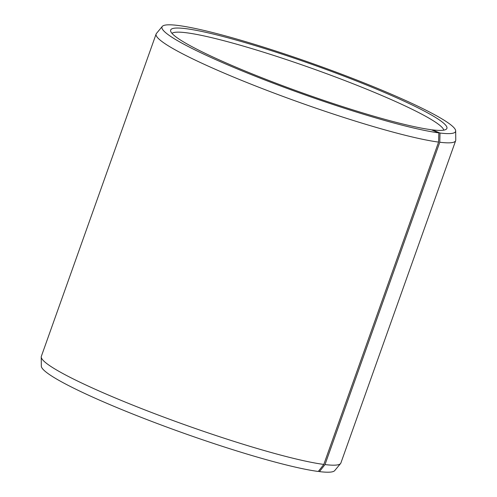 <?xml version="1.0" encoding="UTF-8"?>
<svg xmlns="http://www.w3.org/2000/svg" width="497" height="497" viewBox="0 0 497 497"><rect width="100%" height="100%" fill="white"/><g stroke="black" fill="none" stroke-linecap="round" stroke-linejoin="round"><path stroke-width="0.75" d="M171.974 33.355A144.534 14.854 -160.4 0 1 186.94 32.833A144.534 14.854 -160.4 0 1 338.575 78.166A144.534 14.854 -160.4 0 1 443.784 130.146M432.023 130.059L432.266 129.847A146.615 15.072 -160.4 0 0 446.356 129.158A146.615 15.072 -160.4 0 0 348.285 77.793A146.615 15.072 -160.4 0 0 186.406 28.727A146.615 15.072 -160.4 0 0 170.608 30.969A146.615 15.072 -160.4 0 0 277.251 83.689A146.615 15.072 -160.4 0 0 431.16 129.705L438.851 132.879L438.59 142.092L323.814 464.428L318.285 471.467A155.828 16.016 -160.4 0 1 153.132 421.959A155.828 16.016 -160.4 0 1 41.319 366.134L41.239 356.964A158.984 16.345 -160.4 0 1 41.338 356.349L156.12 34.013A158.984 16.345 -160.4 0 1 156.431 33.467L162.289 26.416A155.828 16.016 -160.4 0 1 178.715 25.552A155.828 16.016 -160.4 0 1 343.868 75.059A155.828 16.016 -160.4 0 1 455.681 130.885A155.828 16.016 -160.4 0 1 440.019 133.028L439.783 142.241L325.007 464.577L319.453 471.616L318.478 471.212M323.814 464.428A158.984 16.345 -160.4 0 1 155.312 413.92A158.984 16.345 -160.4 0 1 41.239 356.964M438.59 142.092A158.984 16.345 -160.4 0 1 267.361 90.541A158.984 16.345 -160.4 0 1 156.12 34.013M438.851 132.879A155.828 16.016 -160.4 0 1 268.355 81.328A155.828 16.016 -160.4 0 1 162.289 26.416M432.266 129.847L440.019 133.028M455.681 130.885L455.761 140.055A158.984 16.345 -160.4 0 1 455.662 140.676A158.984 16.345 -160.4 0 1 439.783 142.241M455.662 140.676L340.88 463.011A158.984 16.345 -160.4 0 1 340.569 463.552A158.984 16.345 -160.4 0 1 325.007 464.577M340.569 463.552L334.711 470.609A155.828 16.016 -160.4 0 1 319.453 471.616"/></g></svg>
